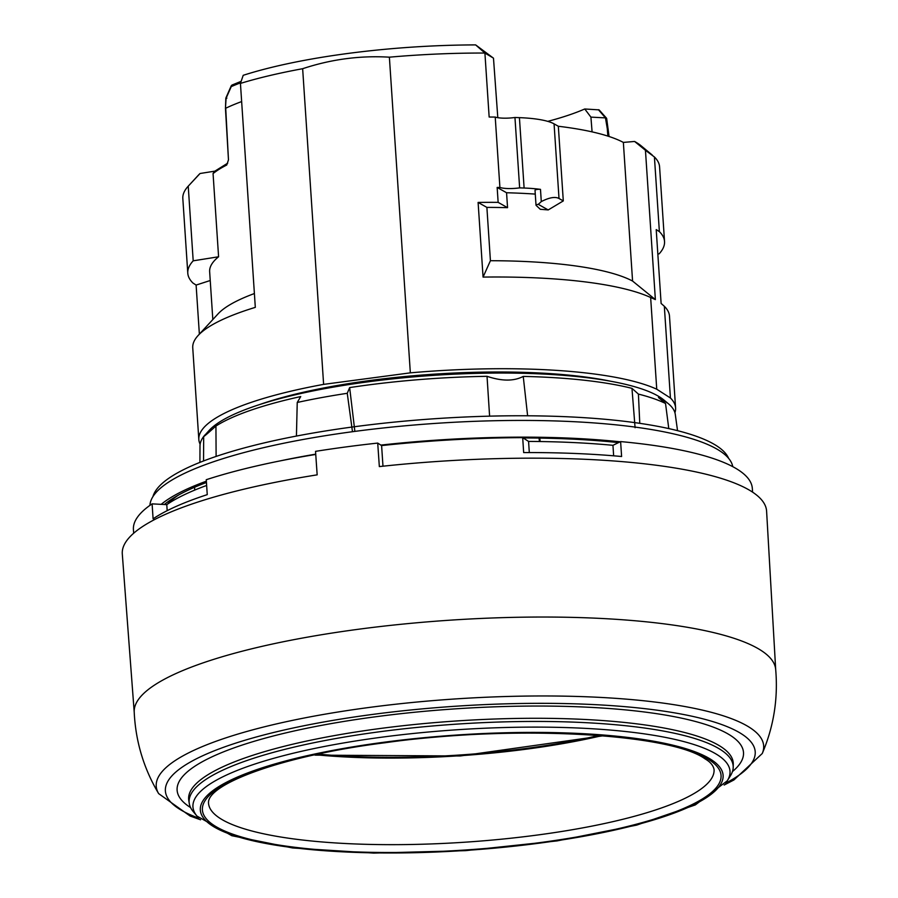 <?xml version="1.0" encoding="UTF-8"?>
<svg xmlns="http://www.w3.org/2000/svg" width="898" height="898" viewBox="0 0 898 898"><rect width="100%" height="100%" fill="white"/><g stroke="black" fill="none" stroke-linecap="round" stroke-linejoin="round"><path stroke-width="1.35" d="M318.083 754.084A235.613 52.05 176.2 0 0 319.104 754.185A235.613 52.05 176.2 0 0 598.977 735.428M319.104 754.185L317.196 754.904A10.956 6.342 95.4 0 1 315.456 755.139A10.956 6.342 95.4 0 1 314.39 754.881M315.288 754.69L315.49 754.713A10.518 6.084 -84.6 0 0 317.174 754.477L318.173 754.096M677.541 430.67L675.285 414.393A238.195 52.623 176.2 0 0 668.393 403.741A238.195 52.623 176.2 0 0 658.481 397.533L665.519 403.471A245.379 54.206 176.2 0 0 638.411 394.087L631.968 388.351A238.195 52.623 176.2 0 0 529.045 376.554A238.195 52.623 176.2 0 0 523.242 376.408C513.925 381.324 501.847 381.291 487.03 376.307A238.195 52.623 176.2 0 0 480.901 376.43A238.195 52.623 176.2 0 0 366.362 385.208A238.195 52.623 176.2 0 0 349.648 387.588L347.257 393.302A245.379 54.206 176.2 0 0 297.238 402.472L300.74 396.557A238.195 52.623 176.2 0 0 218.259 424.608A238.195 52.623 176.2 0 0 215.935 426.034C205.204 435.687 201.623 438.594 205.171 434.755M668.393 403.741L664.037 400.115A233.974 51.691 176.2 0 0 367.361 381.919A233.974 51.691 176.2 0 0 209.256 430.322L203.678 436.518A238.195 52.623 176.2 0 0 199.996 445.958L199.917 462.391M728.615 458.35A289.313 63.915 176.2 0 0 436.866 418.58A289.313 63.915 176.2 0 0 152.952 496.594M487.03 376.307L489.601 416.156M635.088 427.729L631.968 388.351M354.766 430.535L349.648 387.588M352.364 430.872L347.257 393.302M296.43 436.069L297.238 402.472M639.769 423.328L638.411 394.087M668.785 428.593L665.519 403.471M216.115 456.431L215.935 426.034M527.62 415.785L523.242 376.408M194.664 490.117L194.642 488.007A47.066 10.394 -3.8 0 1 194.787 487.165M172.461 501.028A269.512 59.537 -3.8 0 1 172.775 499.277M196.965 816.069L193.205 811.567A272.622 60.222 -3.8 0 1 189.265 803.452A272.622 60.222 -3.8 0 1 415.224 727.605A272.622 60.222 -3.8 0 1 720.667 749.695A272.622 60.222 -3.8 0 1 733.206 767.319A272.622 60.222 -3.8 0 1 730.366 775.883L727.234 780.856L695.31 804.922L636.704 825.105L556.985 840.921L465.557 850.653L373.658 853.1L292.546 847.959L231.796 835.701L196.965 816.069A269.131 59.459 -3.8 0 1 397.803 735.193A269.131 59.459 -3.8 0 1 717.659 754.994A269.131 59.459 -3.8 0 1 727.234 780.856M522.681 437.64L528.574 441.423A293.691 64.88 -3.8 0 1 612.952 445.318L620.608 441.58L621.607 456.51A310.136 68.517 -3.8 0 0 523.669 452.57L522.681 437.64A310.136 68.517 176.2 0 0 381.605 445.588L377.71 443.084A323.078 71.369 -3.8 0 0 315.535 451.357L317.162 474.851A322.865 71.324 176.2 0 0 122.296 554.021L134.217 712.204M377.71 443.084L379.338 466.59A322.865 71.324 176.2 0 1 766.6 511.22L775.692 669.594M381.605 445.588L382.975 466.197M315.748 454.444A310.136 68.517 176.2 0 0 206.259 479.712L207.247 494.641A310.136 68.517 176.2 0 0 153.098 518.808L152.099 503.868A310.136 68.517 176.2 0 0 133.42 529.573L133.667 533.244M752.569 492.138L752.333 488.467A310.136 68.517 176.2 0 0 620.608 441.58M206.641 485.459A293.691 64.88 176.2 0 0 166.781 504.642L152.099 503.868M200.568 819.795L190.107 816.024L158.643 793.608C143.714 768.508 135.564 741.288 134.206 711.934A321.439 71.009 -3.8 0 1 404.796 623.908A321.439 71.009 -3.8 0 1 760.954 650.343A321.439 71.009 -3.8 0 1 775.67 669.324C778.207 698.599 773.728 726.662 762.256 753.512L733.902 779.98L724.158 785.02M528.574 441.423L529.315 452.558M612.952 445.318L613.648 455.814M166.781 504.642L167.174 510.659M535.096 190.41A3.289 0.73 -3.8 0 1 535.017 190.264A3.289 0.73 -3.8 0 1 536.937 189.478A3.289 0.73 -3.8 0 1 540.484 189.366A65.756 14.525 176.2 0 0 524.106 188.03A238.902 52.78 -3.8 0 0 519.639 187.873L514.958 117.492A238.902 52.78 -3.8 0 1 519.426 117.649A65.756 14.525 -3.8 0 1 554.066 123.857L558.332 126.259L563.293 200.916L548.207 209.941L538.295 204.351A3.289 0.73 176.2 0 0 536.016 205.193A3.289 0.73 176.2 0 0 536.084 205.339L540.304 209.301A216.979 47.931 176.2 0 1 548.207 209.941M554.066 123.857L559.016 198.503L563.293 200.916M478.106 202.432L483.068 277.089L490.42 260.712L486.884 207.393L478.106 202.432A238.902 52.78 176.2 0 1 498.143 202.364L497.155 187.435A238.902 52.78 -3.8 0 1 499.905 187.458L495.225 117.077A238.902 52.78 -3.8 0 0 489.152 117.032L484.909 53.049L475.648 44.9L493.328 58.056L484.909 53.049A238.902 52.78 176.2 0 0 389.384 57.18L410.341 372.85A238.902 52.78 -3.8 0 1 656.741 389.204L650.646 297.496A238.902 52.78 176.2 0 0 483.068 277.089M240.642 82.818A214.992 47.493 176.2 0 0 231.246 86.612L226.083 98.275L225.454 108.478L228.474 159.855L226.734 165.019A216.979 47.931 176.2 0 0 213.062 173.583L214.128 171.619L227.699 163.155M226.083 98.275L226.891 98.151L226.083 98.275M227.564 163.234A2.189 1.897 63 0 0 226.734 165.019M606.543 118.222L599.101 109.882L584.755 108.984L590.918 117.122L592.085 131.883M232.537 85.018L231.246 86.612L231.314 85.647L225.836 98.107L225.454 108.445M675.588 407.872L669.493 316.152A238.902 52.78 176.2 0 0 664.329 306.285L670.424 397.994A238.902 52.78 -3.8 0 1 675.588 407.872A238.902 52.78 -3.8 0 1 674.926 412.71M187.783 273.16A238.902 52.78 176.2 0 1 193.193 260.824L188.232 186.167L198.211 175.346A227.946 50.355 -3.8 0 1 200.041 173.505L188.232 186.167A238.902 52.78 176.2 0 0 182.822 198.514L187.783 273.16A238.902 52.78 176.2 0 0 192.947 283.038L196.112 285.07L210.233 280.513M200.131 444.241A238.902 52.78 -3.8 0 1 198.828 439.537A238.902 52.78 -3.8 0 1 323.617 384.378L302.648 68.708A238.902 52.78 176.2 0 0 240.44 83.413L243.212 75.309A227.946 50.355 -3.8 0 1 475.648 44.9M254.403 293.534A216.979 47.931 -3.8 0 0 218.102 313.829L198.144 335.482A238.902 52.78 176.2 0 1 255.313 307.363L240.44 83.413M198.144 335.482A238.902 52.78 176.2 0 0 192.744 347.818L198.828 439.537M661.848 304.085L661.119 303.49L656.214 229.596L659.379 231.628L654.418 156.982L645.449 150.292L655.372 299.595L650.646 297.496M670.424 397.994L656.741 389.204M661.882 304.119L664.329 306.285M657.841 254.055L659.132 253.842A238.902 52.78 176.2 0 0 664.531 241.495L659.581 166.848A238.902 52.78 176.2 0 0 654.418 156.982M664.531 241.495A238.902 52.78 176.2 0 0 659.379 231.628M200.041 173.505L214.678 171.17M259.78 404.504A224.657 49.626 -3.8 0 1 610.539 381.212M410.341 372.85L323.617 384.378M519.639 187.873A16.433 3.637 -3.8 0 1 499.905 187.458M497.155 187.435L506.562 192.744L507.55 207.674A216.979 47.931 176.2 0 0 486.884 207.393M535.275 194.091A216.979 47.931 176.2 0 0 506.562 192.744M493.485 58.202L497.806 117.683M558.332 126.259A216.979 47.931 -3.8 0 1 623.358 142.412L632.574 281.052L655.372 299.595M632.574 281.052A216.979 47.931 176.2 0 0 490.42 260.712M213.062 173.583L218.584 256.772A216.979 47.931 -3.8 0 0 209.649 271.712L212.826 319.542M241.652 101.575A216.979 47.931 176.2 0 0 225.712 108.243L228.474 159.855M514.958 117.492A16.433 3.637 -3.8 0 1 495.225 117.077M507.55 207.674L498.143 202.364M559.016 198.503C555.222 196.449 549.318 197.481 541.292 201.59L538.295 204.351M193.193 260.824L218.584 256.772M623.358 142.412L634.605 141.457A227.946 50.355 -3.8 0 1 641.262 145.925L652.307 155.096M607.867 136.103L607.273 128.594L608.193 129.144L607.273 128.594L605.454 117.885L590.918 117.122M302.648 68.708C331.182 59.257 360.087 55.418 389.384 57.18M605.454 117.885L598.405 109.702M547.769 121.365A197.257 43.575 176.2 0 0 584.755 108.984M199.367 334.146L196.112 285.07M645.449 150.292L634.605 141.457M606.498 119.198L605.589 117.896L606.498 119.198L606.678 118.502L609.046 136.496M149.932 505.383A292.164 64.544 -3.8 0 1 398.813 426.393A292.164 64.544 -3.8 0 1 719.579 450.706A292.164 64.544 -3.8 0 1 732.768 466.668M164.356 504.519A290.2 64.106 -3.8 0 1 174.582 497.346A290.2 64.106 -3.8 0 1 206.439 482.484M523.164 437.955A290.2 64.106 -3.8 0 1 618.509 442.613M161.191 504.35A293.691 64.88 -3.8 0 1 206.349 481.193M280.086 460.91A293.691 64.88 -3.8 0 1 315.726 454.152M380.842 445.094A293.691 64.88 -3.8 0 1 620.148 441.805M167.578 504.104A281.658 62.22 -3.8 0 1 178.556 495.045M601.918 735.664A238.902 52.78 -3.8 0 1 317.196 754.904M316.556 754.41A238.902 52.78 176.2 0 0 317.174 754.477M539.058 438.078L539.429 441.524M711.07 759.54A261.947 57.865 176.2 0 0 269.108 765.657A261.947 57.865 176.2 0 0 404.976 852.887A261.947 57.865 176.2 0 0 711.07 759.54M709.128 759.798A259.904 57.416 -3.8 0 1 405.413 852.415A259.904 57.416 -3.8 0 1 270.612 765.871A259.904 57.416 -3.8 0 1 709.128 759.798M733.206 767.319L733.273 764.209A272.902 60.289 176.2 0 0 720.735 746.564A272.902 60.289 176.2 0 0 414.977 724.45A272.902 60.289 176.2 0 0 188.782 800.376L189.265 803.452M158.632 793.585A304.388 67.249 -3.8 0 1 394.918 704.313A304.388 67.249 -3.8 0 1 749.707 727.503A304.388 67.249 -3.8 0 1 762.29 753.411M190.578 807.571A283.824 62.703 -3.8 0 1 374.601 716.896A283.824 62.703 -3.8 0 1 730.478 735.44A283.824 62.703 -3.8 0 1 732.442 771.584M725.64 783.179A295.554 65.296 176.2 0 0 741.647 733.958A295.554 65.296 176.2 0 0 347.346 718.052A295.554 65.296 176.2 0 0 198.862 818.168M208.516 803.025A253.326 55.968 176.2 0 0 220.145 818.415A253.326 55.968 176.2 0 0 501.746 839.159A253.326 55.968 176.2 0 0 714.056 769.451C713.214 765.365 710.239 761.863 705.143 758.933C670.918 733.644 514.711 724.383 385.096 742.736C283.229 755.454 206.877 784.01 208.516 803.025M524.106 188.03L519.426 117.649M540.484 189.366L541.292 201.59M315.456 755.139L460.214 755.981L603.265 735.776M539.754 438.089L540.169 441.535M203.678 436.518L203.543 460.966M241.147 81.336L231.92 85.085M536.016 205.193L535.017 190.264"/></g></svg>
